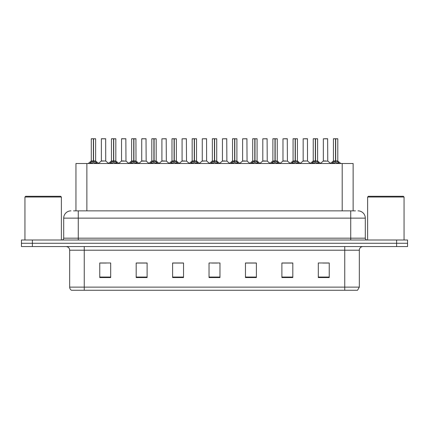 <?xml version="1.0" encoding="UTF-8"?>
<svg xmlns="http://www.w3.org/2000/svg" width="429" height="429" viewBox="0 0 429 429"><rect width="100%" height="100%" fill="white"/><g stroke="black" fill="none" stroke-linecap="round" stroke-linejoin="round"><path stroke-width="0.64" d="M75.949 210.859L75.949 163.508L353.126 163.508L353.126 210.859M359.325 287.13L357.539 290.261L344.755 290.261L344.755 287.13L359.325 287.13L359.325 250.198A3.641 3.641 0 0 1 362.966 246.552M344.755 290.261L71.461 290.261A3.641 3.641 0 0 1 69.675 287.13L69.675 250.198C69.46 247.983 68.249 246.772 66.034 246.552M32.379 239.999L407.55 239.999L407.55 243.275L21.45 243.275L21.45 246.552L32.379 246.552L32.379 243.275L21.45 243.275L21.45 239.999L32.379 239.999L32.379 243.275L407.55 243.275L407.55 246.552L32.379 246.552M329.236 277.552L329.236 262.982L318.307 262.982L318.307 277.552L329.236 277.552M292.814 277.552L292.814 262.982L281.885 262.982L281.885 277.552L292.814 277.552M256.386 277.552L256.386 262.982L245.463 262.982L245.463 277.552L256.386 277.552M110.693 277.552L110.693 262.982L99.764 262.982L99.764 277.552L110.693 277.552M147.115 277.552L147.115 262.982L136.186 262.982L136.186 277.552L147.115 277.552M183.537 277.552L183.537 262.982L172.614 262.982L172.614 277.552L183.537 277.552M219.964 277.552L219.964 262.982L209.036 262.982L209.036 277.552L219.964 277.552M338.127 290.261L90.873 290.261M292.519 263.052L287.897 263.052M282.432 263.052L292.814 263.052M322.79 263.052L328.255 263.052M181.537 263.052L176.909 263.052M136.186 263.052L146.643 263.052M141.179 263.052L136.551 263.052M100.82 263.052L106.285 263.052M252.161 263.052L247.538 263.052M211.803 263.052L217.267 263.052M183.537 263.052L172.614 263.052M256.386 263.052L245.463 263.052M73.708 210.859L355.459 210.859M73.541 210.859L78.271 210.859L78.271 218.141L63.701 218.141L63.701 238.175A1.823 1.823 0 0 1 61.883 239.999M70.989 210.859A7.282 7.282 0 0 0 63.701 218.141M358.011 210.859A7.282 7.282 0 0 1 365.299 218.141L365.299 238.175C365.406 239.28 366.012 239.891 367.117 239.999M89.656 163.594L90.98 162.194L93.366 160.988L93.366 162.259L93.431 160.591L93.554 160.988L95.946 162.194L97.27 163.594M91.275 138.808L93.366 138.739L91.275 138.808L91.275 160.955L93.366 160.988M95.646 138.808L93.554 138.808L93.554 160.961L95.646 160.955L95.646 138.808L91.35 138.739M93.554 138.808L95.576 138.739M93.366 138.808L93.366 160.961L91.275 160.955L88.24 163.508M93.554 138.739L93.554 160.988M95.946 162.194L95.946 163.508L93.554 162.259M93.366 162.259L90.98 163.513L90.98 162.194M93.366 138.739L93.366 160.955M93.431 138.739L92.734 138.739M105.732 160.955L105.663 138.739L101.367 138.808L101.367 160.955L103.646 160.955M102.821 138.739L101.437 138.739M104.102 160.955L101.367 160.955L98.504 163.363M109.835 163.594L111.159 162.194L113.546 160.988L113.546 162.259L113.61 160.591L113.733 160.988L116.125 162.194L117.449 163.594M111.454 138.808L113.551 138.739L111.454 138.808L111.454 160.955L113.546 160.988M115.825 138.808L113.733 138.808L113.733 160.961L115.825 160.955L115.825 138.808L111.529 138.739M113.733 138.808L115.755 138.739M113.546 138.808L113.546 160.961L111.454 160.955L108.419 163.508M113.733 138.739L113.733 160.988M116.125 162.194L116.125 163.508L113.733 162.259M113.546 162.259L111.159 163.513L111.159 162.194M113.551 138.739L113.546 160.955M113.61 138.739L112.913 138.739M130.014 163.594L131.338 162.194L133.725 160.988L133.725 162.259L133.789 160.591L133.918 162.259L133.853 138.739L135.934 138.739L131.708 138.739L133.789 138.739L133.725 160.988M133.912 160.988L136.304 162.194L137.629 163.594M133.73 138.739L131.708 138.739M136.004 138.808L133.912 138.808L133.912 160.961L136.004 160.955L135.934 138.739M131.633 138.808L131.633 160.955L133.725 160.961L131.633 160.955L128.598 163.508M133.725 138.808L133.725 160.955M136.304 162.194L136.304 163.508L133.918 162.259M133.725 162.259L131.338 163.513L131.338 162.194M133.789 138.739L133.092 138.739M150.193 163.594L151.517 162.194L153.904 160.988L153.904 162.259L153.968 160.591L156.483 162.194L157.808 163.594M151.812 138.808L153.909 138.739L151.812 138.808L151.812 160.955L153.904 160.988M156.183 138.808L154.097 138.808L154.097 160.961L156.183 160.955L156.183 138.808L151.887 138.739M154.097 138.808L156.113 138.739M153.904 138.808L153.904 160.961L151.812 160.955L148.777 163.508M154.091 138.739L154.097 160.988M156.483 162.194L156.483 163.508L154.097 162.259M153.904 162.259L151.517 163.513L151.517 162.194M153.909 138.739L153.904 160.955M153.968 138.739L153.271 138.739M170.372 163.594L171.697 162.194L174.083 160.988L174.083 162.259L174.147 160.591L176.662 162.194L177.987 163.594M171.991 138.808L174.088 138.739L171.991 138.808L171.991 160.955L174.083 160.988M176.362 138.808L174.276 138.808L174.276 160.961L176.362 160.955L176.362 138.808L172.067 138.739M174.276 138.808L176.292 138.739M174.083 138.808L174.083 160.961L171.991 160.955L168.956 163.508M174.271 138.739L174.276 160.988M176.662 162.194L176.662 163.508L174.276 162.259M174.083 162.259L171.697 163.513L171.697 162.194M174.088 138.739L174.083 160.955M174.147 138.739L173.45 138.739M124.281 160.955L121.477 161.1L125.981 161.1L125.842 138.739L121.546 138.808L121.546 160.955L123.825 160.955M123 138.739L121.616 138.739M144.46 160.955L141.656 161.1L146.16 161.1L146.021 138.739L141.726 138.808L141.726 160.955L144.005 160.955M143.179 138.739L141.795 138.739M164.639 160.955L161.835 161.1L166.339 161.1L166.2 138.739L161.905 138.808L161.905 160.955L164.184 160.955M24.946 197.018L25.676 196.289L60.645 196.289L61.374 197.018L24.946 197.018L24.946 239.999M61.374 197.018L61.374 239.999M367.626 197.018L368.355 196.289L403.324 196.289L404.054 197.018L367.626 197.018L367.626 239.999M404.054 197.018L404.054 239.999M190.551 163.594L191.876 162.194L194.262 160.988L194.262 162.259L194.326 160.591L196.841 162.194L198.166 163.594M192.171 138.808L194.267 138.739L192.171 138.808L192.171 160.955L194.262 160.988M196.541 138.808L194.455 138.808L194.455 160.961L196.541 160.955L196.541 138.808L192.246 138.739M194.455 138.808L196.471 138.739M194.262 138.808L194.262 160.961L192.171 160.955L189.135 163.508M194.45 138.739L194.455 160.988M196.841 162.194L196.841 163.508L194.455 162.259M194.262 162.259L191.876 163.513L191.876 162.194M194.267 138.739L194.262 160.955M194.326 138.739L193.629 138.739M210.73 163.594L212.055 162.194L214.441 160.988L214.441 162.259L214.505 160.591L217.02 162.194L218.345 163.594M212.35 138.808L214.446 138.739L212.35 138.808L212.35 160.955L214.441 160.988M216.72 138.808L214.634 138.808L214.634 160.961L216.72 160.955L216.72 138.808L212.425 138.739M214.634 138.808L216.65 138.739M214.441 138.808L214.441 160.961L212.35 160.955L209.314 163.508M214.629 138.739L214.634 160.988M217.02 162.194L217.02 163.508L214.634 162.259M214.441 162.259L212.055 163.513L212.055 162.194M214.446 138.739L214.441 160.955M214.505 138.739L213.808 138.739M230.909 163.594L232.234 162.194L234.62 160.988L234.62 162.259L234.684 160.591L237.199 162.194L238.524 163.594M232.529 138.808L234.625 138.739L232.529 138.808L232.529 160.955L234.62 160.988M236.899 138.808L234.813 138.808L234.813 160.961L236.899 160.955L236.899 138.808L232.604 138.739M234.813 138.808L236.829 138.739M234.62 138.808L234.62 160.961L232.529 160.955L229.494 163.508M234.808 138.739L234.813 160.988M237.199 162.194L237.199 163.508L234.813 162.259M234.62 162.259L232.234 163.513L232.234 162.194M234.625 138.739L234.62 160.955M234.684 138.739L233.987 138.739M184.819 160.955L182.014 161.1L186.518 161.1L186.379 138.739L182.084 138.808L182.084 160.955L184.363 160.955M206.628 160.955L206.558 138.739L202.263 138.808L202.263 160.955L204.542 160.955M204.998 160.955L202.263 160.955L199.405 163.363M225.177 160.955L222.372 161.1L226.877 161.1L226.737 138.739L222.442 138.808L222.442 160.955L224.721 160.955M251.088 163.594L252.413 162.194L254.799 160.988L254.799 162.259L254.864 160.591L257.379 162.194L258.703 163.594M252.708 138.808L254.805 138.739L252.708 138.808L252.708 160.955L254.799 160.988M257.078 138.808L254.992 138.808L254.992 160.961L257.078 160.955L257.078 138.808L252.783 138.739M254.992 138.808L257.009 138.739M254.799 138.808L254.799 160.961L252.708 160.955L249.673 163.508M254.987 138.739L254.992 160.988M257.379 162.194L257.379 163.508L254.992 162.259M254.799 162.259L252.413 163.513L252.413 162.194M254.805 138.739L254.799 160.955M254.864 138.739L254.166 138.739M271.267 163.594L272.592 162.194L274.978 160.988L274.978 162.259L275.043 160.591L277.558 162.194L278.882 163.594M272.887 138.808L274.984 138.739L272.887 138.808L272.887 160.955L274.978 160.988M277.257 138.808L275.171 138.808L275.171 160.961L277.257 160.955L277.257 138.808L272.962 138.739M275.171 138.808L277.188 138.739M274.978 138.808L274.978 160.961L272.887 160.955L269.852 163.508M275.166 138.739L275.171 160.988M277.558 162.194L277.558 163.508L275.171 162.259M274.978 162.259L272.592 163.513L272.592 162.194M274.984 138.739L274.978 160.955M275.043 138.739L274.346 138.739M291.447 163.594L292.771 162.194L295.157 160.988L295.157 162.259L295.222 160.591L297.737 162.194L299.061 163.594M293.066 138.808L295.163 138.739L293.066 138.808L293.066 160.955L295.157 160.988M297.436 138.808L295.35 138.808L295.35 160.961L297.436 160.955L297.436 138.808L293.141 138.739M295.35 138.808L297.367 138.739M295.157 138.808L295.157 160.961L293.071 160.955L290.031 163.508M295.345 138.739L295.35 160.988M297.737 162.194L297.737 163.508L295.35 162.259M295.157 162.259L292.771 163.513L292.771 162.194M295.163 138.739L295.157 160.955M295.222 138.739L294.525 138.739M311.626 163.594L312.95 162.194L315.336 160.988L315.336 162.259L315.401 160.591L317.916 162.194L319.24 163.594M313.245 138.808L315.342 138.739L313.245 138.808L313.245 160.955L315.336 160.988M317.616 138.808L315.529 138.808L315.529 160.961L317.616 160.955L317.616 138.808L313.32 138.739M315.529 138.808L317.546 138.739M315.336 138.808L315.336 160.961L313.25 160.955L310.21 163.508M315.524 138.739L315.529 160.988M317.916 162.194L317.916 163.508L315.529 162.259M315.336 162.259L312.95 163.513L312.95 162.194M315.342 138.739L315.336 160.955M315.401 138.739L314.704 138.739M331.805 163.594L333.129 162.194L335.516 160.988L335.516 162.259L335.58 160.591L338.095 162.194L339.419 163.594M333.424 138.808L335.521 138.739L333.424 138.808L333.424 160.955L335.516 160.988M337.795 138.808L335.709 138.808L335.709 160.961L337.795 160.955L337.795 138.808L333.499 138.739M335.709 138.808L337.725 138.739M335.516 138.808L335.516 160.961L333.43 160.955L330.389 163.508M335.703 138.739L335.709 160.988M338.095 162.194L338.095 163.508L335.709 162.259M335.516 162.259L333.129 163.513L333.129 162.194M335.521 138.739L335.516 160.955M335.58 138.739L334.883 138.739M245.356 160.955L242.551 161.1L247.056 161.1L246.916 138.739L242.621 138.808L242.621 160.955L244.9 160.955M265.535 160.955L262.73 161.1L267.235 161.1L267.095 138.739L262.8 138.808L262.8 160.955L265.079 160.955M285.714 160.955L282.909 161.1L287.414 161.1L287.274 138.739L282.979 138.808L282.979 160.955L285.258 160.955M285.891 138.739L284.438 138.739M307.523 160.955L307.454 138.739L303.158 138.808L303.158 160.955L305.437 160.955M306.07 138.739L304.617 138.739M305.893 160.955L303.158 160.955L300.3 163.363M326.072 160.955L323.268 161.1L327.772 161.1L327.633 138.739L323.337 138.808L323.337 160.955L325.616 160.955M326.249 138.739L324.796 138.739M86.873 210.859L86.873 163.508M342.197 210.859L342.197 163.508M344.755 246.552L344.755 250.198L69.675 250.198M359.325 250.198L344.755 250.198L344.755 287.13L84.245 287.13L84.245 290.261M69.675 287.13L84.245 287.13L84.245 246.552M396.621 246.552L396.621 239.999M219.964 277.043L209.036 277.043M183.537 277.043L172.614 277.043M147.115 277.043L136.186 277.043M110.693 277.043L99.764 277.043M256.386 277.043L245.463 277.043M292.814 277.043L281.885 277.043M329.236 277.043L318.307 277.043M78.271 239.999L78.271 238.175L365.299 238.175M63.701 238.175L78.271 238.175L78.271 218.141L350.729 218.141L350.729 239.999M365.299 218.141L350.729 218.141L350.729 210.859M93.125 161.1L91.211 161.1M93.554 160.961L95.646 160.955L93.795 161.1M96.327 162.521L96.327 163.508M90.594 162.521L90.594 163.508M105.738 160.955L101.298 161.1M105.738 138.808L101.367 138.808M113.304 161.1L111.39 161.1M113.733 160.961L115.825 160.955L113.975 161.1M116.506 162.521L116.506 163.508M110.773 162.521L110.773 163.508M133.483 161.1L131.569 161.1M133.912 160.961L136.004 160.955L134.154 161.1M136.685 162.521L136.685 163.508M130.952 162.521L130.952 163.508M153.662 161.1L151.748 161.1M154.097 160.961L156.183 160.955L154.333 161.1M156.864 162.521L156.864 163.508M151.131 162.521L151.131 163.508M173.842 161.1L171.927 161.1M174.276 160.961L176.362 160.955L174.512 161.1M177.043 162.521L177.043 163.508M171.31 162.521L171.31 163.508M125.917 138.808L121.546 138.808M146.096 138.808L141.726 138.808M166.275 138.808L161.905 138.808M194.021 161.1L192.106 161.1M194.455 160.961L196.541 160.955L194.691 161.1M197.222 162.521L197.222 163.508M191.49 162.521L191.49 163.508M214.2 161.1L212.285 161.1M214.634 160.961L216.72 160.955L214.87 161.1M217.401 162.521L217.401 163.508M211.669 162.521L211.669 163.508M234.379 161.1L232.464 161.1M234.813 160.961L236.899 160.955L235.049 161.1M237.58 162.521L237.58 163.508M231.853 162.521L231.853 163.508M186.454 138.808L182.084 138.808M206.633 160.955L202.193 161.1M206.633 138.808L202.263 138.808M226.812 138.808L222.442 138.808M254.558 161.1L252.643 161.1M254.992 160.961L257.078 160.955L255.228 161.1M257.759 162.521L257.759 163.508M252.032 162.521L252.032 163.508M274.737 161.1L272.823 161.1M275.171 160.961L277.257 160.955L275.407 161.1M277.938 162.521L277.938 163.508M272.211 162.521L272.211 163.508M294.916 161.1L293.002 161.1M295.35 160.961L297.436 160.955L295.586 161.1M298.117 162.521L298.117 163.508M292.39 162.521L292.39 163.508M315.095 161.1L313.181 161.1M315.529 160.961L317.616 160.955L315.765 161.1M318.297 162.521L318.297 163.508M312.569 162.521L312.569 163.508M335.274 161.1L333.36 161.1M335.709 160.961L337.795 160.955L335.945 161.1M338.476 162.521L338.476 163.508M332.748 162.521L332.748 163.508M246.991 138.808L242.621 138.808M267.17 138.808L262.8 138.808M287.35 138.808L282.979 138.808M307.529 160.955L303.089 161.1M307.529 138.808L303.158 138.808M327.708 138.808L323.337 138.808M95.715 161.1L98.686 163.508M105.802 161.1L108.596 163.363M115.894 161.1L118.865 163.508M136.073 161.1L139.044 163.508M156.253 161.1L159.223 163.508M176.432 161.1L179.402 163.508M121.477 161.1L118.683 163.363M125.981 161.1L128.775 163.363M141.656 161.1L138.862 163.363M146.16 161.1L148.954 163.363M161.835 161.1L159.041 163.363M166.339 161.1L169.133 163.363M196.611 161.1L199.582 163.508M216.79 161.1L219.761 163.508M236.969 161.1L239.94 163.508M182.014 161.1L179.225 163.363M186.518 161.1L189.312 163.363M206.698 161.1L209.491 163.363M222.372 161.1L219.584 163.363M226.877 161.1L229.671 163.363M257.148 161.1L260.119 163.508M277.327 161.1L280.298 163.508M297.506 161.1L300.477 163.508M317.685 161.1L320.656 163.508M337.864 161.1L340.835 163.508M242.551 161.1L239.763 163.363M247.056 161.1L249.85 163.363M262.73 161.1L259.942 163.363M267.235 161.1L270.029 163.363M282.909 161.1L280.121 163.363M287.414 161.1L290.208 163.363M307.593 161.1L310.387 163.363M323.268 161.1L320.479 163.363M327.772 161.1L330.566 163.363"/></g></svg>
